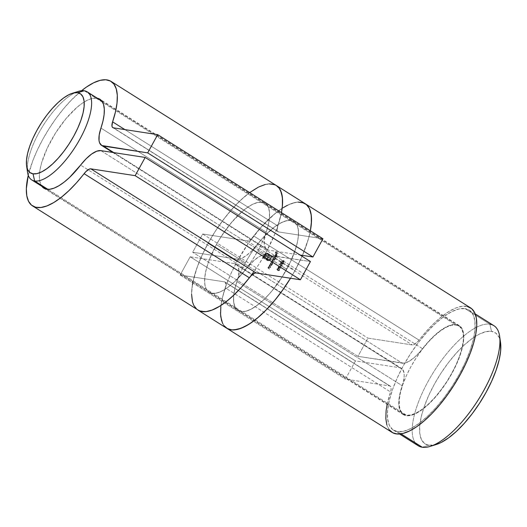 <?xml version="1.0" encoding="UTF-8"?>
<svg xmlns="http://www.w3.org/2000/svg" width="527" height="527" viewBox="0 0 527 527"><rect width="100%" height="100%" fill="white"/><g stroke="black" fill="none" stroke-linecap="round" stroke-linejoin="round"><path stroke-width="0.4" stroke-dasharray="2.63 1.98" d="M78.378 91.395A52.041 19.282 -57.8 0 0 43.135 125.597A52.041 19.282 -57.8 0 0 27.503 172.151M415.19 442.785A70.967 26.291 122.2 0 1 433.82 371.706A70.967 26.291 122.2 0 1 489.879 324.21L491.507 331.371A65.71 24.347 -57.8 0 0 434.301 384.341A65.71 24.347 -57.8 0 0 428.886 445.282L422.252 447.232L428.886 445.282L436.172 444.524M84.248 90.763L456.072 325.001A52.041 19.282 -57.8 0 0 412.806 363.366A52.041 19.282 -57.8 0 0 403.537 414.143A52.041 19.282 -57.8 0 0 406.482 415.217L47.931 189.351L406.482 415.217L410.955 414.966L416.218 412.99L422.055 409.367L428.247 404.235L434.551 397.793L440.737 390.283L446.553 382.003L451.791 373.261L456.23 364.401L459.715 355.765L462.107 347.668L463.319 340.442L463.292 334.355L462.034 329.638L459.603 326.483L456.072 325.001L451.599 325.251L446.336 327.227L440.5 330.844L434.307 335.976L428.003 342.418L421.817 349.928L416.001 358.208L410.764 366.95L406.324 375.81L402.839 384.453L400.448 392.543L399.235 399.769L399.262 405.856L400.52 410.573L402.951 413.735L406.482 415.217A52.041 19.282 -57.8 0 0 449.748 376.845A52.041 19.282 -57.8 0 0 459.017 326.075A52.041 19.282 -57.8 0 0 456.072 325.001L84.248 90.763M27.266 168.68A52.041 19.282 122.2 0 1 75.137 92.68M493.891 325.673A70.967 26.291 -57.8 0 0 489.879 324.21L465.091 308.598A70.967 26.291 122.2 0 1 469.102 310.06A70.967 26.291 122.2 0 1 456.468 379.295A70.967 26.291 122.2 0 1 397.463 431.62L400.988 433.84L397.463 431.62A70.967 26.291 122.2 0 1 393.452 430.157A70.967 26.291 122.2 0 1 406.086 360.916A70.967 26.291 122.2 0 1 465.091 308.598L489.879 324.21A70.967 26.291 -57.8 0 0 430.875 376.535A70.967 26.291 -57.8 0 0 418.24 445.77M500.525 342.451L499.036 337.234L495.96 333.242L491.507 331.371L485.854 331.687L479.214 334.177L471.843 338.756L464.023 345.231L456.059 353.367L448.253 362.846L440.908 373.307L434.301 384.341L428.688 395.527L424.288 406.436L421.271 416.653L419.742 425.776L419.775 433.464L421.356 439.419L424.433 443.405L428.886 445.282A65.71 24.347 -57.8 0 0 436.297 444.485M465.091 308.598L469.9 310.62L473.22 314.929L474.932 321.351L474.965 329.658L473.318 339.513L470.058 350.547L465.308 362.332L459.248 374.414L452.113 386.331L444.175 397.621L435.743 407.858L427.14 416.646L418.701 423.642L410.737 428.583L403.57 431.277L397.463 431.62L392.655 429.597L389.334 425.289L387.622 418.86L387.589 410.559L389.236 400.698L392.496 389.67L397.246 377.885L403.307 365.804L410.441 353.887L418.379 342.59L426.811 332.353L435.414 323.565L443.853 316.569L451.817 311.628L458.984 308.941L465.091 308.598M500.531 342.517A65.71 24.347 -57.8 0 0 491.507 331.371L489.879 324.21M470.506 307.834A73.596 27.266 -57.8 0 0 419.018 340.113L253.764 236.01A10.514 3.893 122.2 0 1 246.998 240.839L202.704 234.021L367.965 338.123L202.704 234.021L192.684 252.242L357.945 356.351L367.965 338.123L412.259 344.941A10.514 3.893 -57.8 0 0 419.018 340.113L253.764 236.01A73.596 27.266 122.2 0 1 305.245 203.732A73.596 27.266 -57.8 0 0 237.012 261.537A73.596 27.266 -57.8 0 0 226.788 328.275A73.596 27.266 122.2 0 1 225.266 287.841L390.527 391.943A10.514 3.893 -57.8 0 0 390.309 386.166A10.514 3.893 -57.8 0 0 389.716 385.948L345.422 379.13L355.442 360.903L399.736 367.721L234.475 263.619A31.541 11.686 122.2 0 1 236.261 264.271A31.541 11.686 122.2 0 1 236.913 281.602L402.167 385.705A52.568 19.479 -57.8 0 0 403.26 414.584A52.568 19.479 -57.8 0 0 447.759 380.487A52.568 19.479 -57.8 0 0 459.3 325.627A52.568 19.479 -57.8 0 0 422.522 348.683L257.262 244.581A31.541 11.686 122.2 0 1 236.979 259.06L402.239 363.169L357.945 356.351L192.684 252.242L236.979 259.06L402.239 363.169A31.541 11.686 -57.8 0 0 422.522 348.683L257.262 244.581A52.568 19.479 122.2 0 1 294.04 221.524A52.568 19.479 122.2 0 1 282.498 276.385A52.568 19.479 122.2 0 1 238 310.482A52.568 19.479 122.2 0 1 236.913 281.602L402.167 385.705A31.541 11.686 -57.8 0 0 401.515 368.373A31.541 11.686 -57.8 0 0 399.736 367.721L234.475 263.619L190.181 256.801L355.442 360.903L190.181 256.801L180.162 275.028L345.422 379.13L180.162 275.028L224.456 281.846L389.716 385.948L224.456 281.846A10.514 3.893 122.2 0 1 225.049 282.064A10.514 3.893 122.2 0 1 225.266 287.841L390.527 391.943A73.596 27.266 -57.8 0 0 392.048 432.377M310.357 230.826A73.596 27.266 122.2 0 1 302.445 255.371L308.13 239.871L310.357 230.826L308.46 238.724L302.445 255.371A73.596 27.266 -57.8 0 0 310.357 230.826M249.37 277.762L258.704 264.607L266.102 252.249L295.021 270.47A73.596 27.266 -57.8 0 0 302.057 256.267L295.021 270.47L302.057 256.267A73.596 27.266 122.2 0 1 290.509 278.243A73.596 27.266 -57.8 0 0 295.021 270.47L290.509 278.243L295.021 270.47L266.102 252.249A73.596 27.266 122.2 0 1 253.955 271.589M220.839 306.648L222.427 297.702L225.852 285.529L225.431 282.4L224.456 281.846L180.162 275.028L190.181 256.801L234.475 263.619L237.387 265.292L238.303 266.932L238.942 271.668L237.98 277.999L234.884 288.644L233.751 295.034L233.553 300.588L234.291 305.146L235.951 308.565L238.474 310.759L241.794 311.655L245.819 311.233L250.424 309.507L255.483 306.523L260.839 302.366L266.352 297.162L271.853 291.056L282.195 276.866L290.68 261.432L296.339 246.517L297.887 239.805L298.513 233.843L298.203 228.817L296.958 224.858L294.824 222.098L291.859 220.596L288.144 220.411L283.789 221.544L278.921 223.962L273.678 227.598L262.69 238.052L251.708 250.924L246.181 255.694L241.135 258.48L236.979 259.06L192.684 252.242L202.704 234.021L246.998 240.839L412.259 344.941L246.998 240.839L250.068 239.713L251.913 238.125L261.359 226.873L269.099 218.876L276.741 212.236L284.079 207.151L290.897 203.765L296.991 202.177L302.188 202.434M223.922 325.594L221.603 320.798M387.108 404.413L391.106 389.631L390.685 386.502L389.716 385.948L345.422 379.13L355.442 360.903L399.736 367.721L402.648 369.394L404.084 373.182L404.202 375.777L403.234 382.101L400.138 392.747L399.005 399.143L398.807 404.696L399.552 409.248L401.205 412.667L403.735 414.861L407.055 415.763L411.073 415.342L415.684 413.609L420.737 410.625L426.099 406.469L431.613 401.264L437.114 395.158L447.456 380.968L455.941 365.534L461.593 350.62L463.141 343.907L463.773 337.945L463.457 332.919L462.219 328.967L460.084 326.2L457.113 324.704L453.398 324.52L449.044 325.653L444.175 328.071L438.938 331.7L433.477 336.443L427.95 342.161L419.769 352.023L414.169 357.635L408.827 361.456L404.183 363.156L357.945 356.351L367.965 338.123L412.259 344.941L413.642 344.744L417.167 342.227L426.62 330.982L434.353 322.979L442.001 316.338L449.34 311.253L456.151 307.867L462.251 306.279L467.449 306.543M389.176 429.696L386.858 424.9M280.423 265.246L280.957 265.549L280.423 265.246M280.456 265.456L281.701 265.924L279.936 264.811L280.456 265.456M279.685 264.297L280.548 263.612L281.583 264.086L282.189 265.074L281.497 265.891L286.734 269.192A52.568 19.479 -57.8 0 0 294.04 221.524A52.568 19.479 -57.8 0 0 245.299 262.815L216.38 244.594A52.568 19.479 122.2 0 1 265.121 203.303A52.568 19.479 122.2 0 1 257.815 250.977L264.126 254.949A52.568 19.479 -57.8 0 0 264.35 254.528L264.561 254.561A53.095 19.67 122.2 0 1 264.33 254.976A53.095 19.67 122.2 0 1 262.789 257.71L268.019 260.76L269.62 260.443L270.667 259.37A53.095 19.67 -57.8 0 0 270.832 259.073L270.318 258.75A53.095 19.67 122.2 0 1 270.16 259.047L269.297 259.91L268.144 260.127L263.625 257.466A53.095 19.67 -57.8 0 0 264.844 255.299L264.33 254.976L264.844 255.299A53.095 19.67 -57.8 0 0 265.068 254.884L265.918 254.021L267.044 253.803L271.557 256.458A53.095 19.67 122.2 0 1 271.148 257.229L267.051 254.91L265.904 255.266L265.121 256.26A53.095 19.67 122.2 0 1 264.646 257.11L265.305 257.525A53.095 19.67 -57.8 0 0 265.852 256.55L266.161 256.129L265.483 255.707L268.217 256.432A53.095 19.67 122.2 0 1 267.815 257.176A53.095 19.67 122.2 0 1 267.018 258.605L267.67 259.014A53.095 19.67 -57.8 0 0 268.467 257.584L267.815 257.176L268.467 257.584A53.095 19.67 -57.8 0 0 268.875 256.84L270.726 258.013A53.095 19.67 122.2 0 1 270.72 258.019L271.234 258.342A53.095 19.67 -57.8 0 0 272.36 256.214L267.235 253.184L265.786 253.375L264.561 254.561A53.095 19.67 122.2 0 1 264.33 254.976A53.095 19.67 122.2 0 1 262.789 257.71L268.355 260.779L269.62 260.443L270.667 259.37A53.095 19.67 -57.8 0 0 270.832 259.073A53.095 19.67 -57.8 0 0 270.957 258.843L270.443 258.526A53.095 19.67 122.2 0 1 270.318 258.75A53.095 19.67 122.2 0 1 270.16 259.047L268.144 260.127L269.949 259.014A52.568 19.479 -57.8 0 0 270.114 258.717A52.568 19.479 -57.8 0 0 270.239 258.493L270.753 258.816A52.568 19.479 122.2 0 1 270.628 259.04L272.38 260.147L272.92 259.416M271.972 261.122L272.07 261.814L273.302 262.657A53.095 19.67 -57.8 0 0 273.421 262.439L272.294 261.702L272.228 261.122L272.953 260.845L273.974 261.451A53.095 19.67 -57.8 0 0 274.093 261.234L272.683 260.536M193.6 305.008L195.122 307.531L197.842 310.041A73.596 27.266 122.2 0 1 208.093 243.322L237.012 261.537L230.727 274.066L225.8 286.286L222.42 297.729L221.353 303.018L220.51 312.478M271.827 260.97L272.551 260.601L272.828 259.205A52.568 19.479 -57.8 0 0 272.946 258.988L274.541 259.995A52.568 19.479 122.2 0 1 274.429 260.213L273.197 259.574L272.657 260.325L279.732 264.778L273.888 261.201A52.568 19.479 122.2 0 1 273.77 261.418L272.564 260.779L272.018 261.089L272.084 261.669L273.217 262.406A52.568 19.479 122.2 0 1 273.091 262.624L271.86 261.781L271.807 261.003L273.302 262.657A53.095 19.67 -57.8 0 0 273.421 262.439L272.202 261.59L272.228 261.122L273.974 261.451A53.095 19.67 -57.8 0 0 274.093 261.234L273.282 260.72L273.888 261.201A52.568 19.479 122.2 0 1 273.77 261.418L273.355 261.056M272.38 260.147L270.628 259.04A52.568 19.479 122.2 0 1 270.463 259.337L269.416 260.41L267.815 260.733L262.584 257.677A52.568 19.479 -57.8 0 0 264.126 254.949A52.568 19.479 -57.8 0 0 264.35 254.528L265.575 253.349L267.024 253.151L272.156 256.181A52.568 19.479 122.2 0 1 271.023 258.309L270.516 257.986A52.568 19.479 -57.8 0 0 270.516 257.98L268.665 256.814A52.568 19.479 122.2 0 1 268.263 257.551L270.114 258.717L268.263 257.551A52.568 19.479 122.2 0 1 267.466 258.981L266.807 258.573A52.568 19.479 -57.8 0 0 267.604 257.143L265.951 256.096L265.648 256.517A52.568 19.479 122.2 0 1 265.101 257.492L264.435 257.077A52.568 19.479 -57.8 0 0 264.916 256.227L265.2 255.773M277.815 253.494L276.747 252.822A52.568 19.479 122.2 0 1 276.286 253.79L276.062 253.645A52.568 19.479 -57.8 0 0 276.523 252.677L275.852 252.255A52.568 19.479 122.2 0 1 275.39 253.223L275.166 253.085A52.568 19.479 -57.8 0 0 275.726 251.893L277.913 253.27A52.568 19.479 122.2 0 1 277.815 253.494L278.025 253.527A53.095 19.67 -57.8 0 0 278.124 253.303L277.913 253.27A52.568 19.479 122.2 0 1 277.815 253.494L276.747 252.822L277.815 253.494M282.558 264.047L281.879 263.935L282.762 264.073L283.302 263.605L283.065 262.479A53.095 19.67 122.2 0 1 282.953 262.696L283.071 263.474L282.189 263.744L281.807 262.821L282.406 262.393L280.977 261.919L282.202 262.36L281.714 263.316L281.985 263.711L282.861 263.447L282.749 262.663A52.568 19.479 -57.8 0 0 282.861 262.446L283.091 263.572L282.558 264.047L281.629 263.711L281.754 262.459L281.115 262.229A52.568 19.479 122.2 0 1 280.68 263.052L280.456 262.914A52.568 19.479 -57.8 0 0 280.977 261.919L282.202 262.36L281.721 263.059L282.097 263.77L282.861 263.447L282.749 262.663A52.568 19.479 -57.8 0 0 282.861 262.446L283.164 263.401M276.003 257.202L273.763 255.793A52.568 19.479 -57.8 0 0 273.869 255.575L276.115 256.985A52.568 19.479 122.2 0 1 276.003 257.202L276.214 257.235A53.095 19.67 -57.8 0 0 276.319 257.018L276.115 256.985A52.568 19.479 122.2 0 1 276.003 257.202L273.763 255.793L276.003 257.202M273.625 257.65L274.251 257.038L275.265 257.4L274.923 259.284A52.568 19.479 122.2 0 1 274.811 259.501L272.564 258.085A52.568 19.479 -57.8 0 0 272.683 257.868L273.638 258.474L273.625 257.65M283.295 261.735L283.803 262.051A52.568 19.479 122.2 0 1 283.691 262.268L283.183 261.952A52.568 19.479 122.2 0 1 283.045 262.235L282.821 262.09A52.568 19.479 -57.8 0 0 282.959 261.814L281.451 260.858A52.568 19.479 -57.8 0 0 281.471 260.812L283.875 260.582A52.568 19.479 122.2 0 1 283.295 261.735L283.506 261.767A53.095 19.67 -57.8 0 0 284.079 260.615L283.875 260.582A52.568 19.479 122.2 0 1 283.295 261.735L284.007 262.084L283.295 261.735M276.339 254.515A52.568 19.479 122.2 0 1 275.562 256.102L275.14 254.646L275.937 254.126L276.695 254.534L276.873 255.503L276.082 256.221L276.695 255.259L276.339 254.515L276.827 255.562L276.339 254.515A52.568 19.479 122.2 0 1 275.562 256.102L275.766 256.135A53.095 19.67 -57.8 0 0 276.55 254.548L276.339 254.515M266.51 253.112L267.4 253.223L265.285 253.507L267.196 253.191L272.156 256.181A52.568 19.479 122.2 0 1 271.023 258.309L270.516 257.986A52.568 19.479 -57.8 0 0 270.516 257.98L268.665 256.814A52.568 19.479 122.2 0 1 268.263 257.551A52.568 19.479 122.2 0 1 267.466 258.981L266.807 258.573A52.568 19.479 -57.8 0 0 267.604 257.143A52.568 19.479 -57.8 0 0 268.012 256.399L266.893 255.799L265.951 256.096L267.604 257.143A52.568 19.479 -57.8 0 0 268.012 256.399L266.655 255.779L265.648 256.517A52.568 19.479 122.2 0 1 265.101 257.492L264.435 257.077A52.568 19.479 -57.8 0 0 264.916 256.227L265.7 255.233L266.84 254.877L270.937 257.196A52.568 19.479 -57.8 0 0 271.346 256.425L266.84 253.77L265.713 253.988L264.864 254.851A52.568 19.479 122.2 0 1 264.633 255.266L265.272 255.674L264.633 255.266A52.568 19.479 122.2 0 1 263.414 257.433L267.94 260.094L268.928 260.061L269.949 259.014A52.568 19.479 -57.8 0 0 270.114 258.717A52.568 19.479 -57.8 0 0 270.239 258.493L270.753 258.816A52.568 19.479 122.2 0 1 270.628 259.04A52.568 19.479 122.2 0 1 270.463 259.337L269.62 260.443L268.355 260.779M268.144 260.753L262.584 257.677A52.568 19.479 -57.8 0 0 264.126 254.949L257.815 250.977A52.568 19.479 122.2 0 1 209.081 292.268A52.568 19.479 122.2 0 1 216.38 244.594L245.299 262.815A52.568 19.479 -57.8 0 0 238 310.482A52.568 19.479 -57.8 0 0 286.734 269.192L280.041 265.246L279.989 264.053L279.936 264.811L280.68 265.615L282.037 265.786L282.393 265.035L281.576 263.974L280.753 263.645L279.784 264.027L280.114 263.691L280.838 263.652L280.068 263.935L279.936 264.811L280.463 265.14L280.212 264.205L280.259 265.114L281.444 265.661L281.853 265.338L281.458 264.192L282.057 265.371L281.405 265.654L280.463 265.14M280.199 266.952L279.975 266.814A52.568 19.479 -57.8 0 0 280.496 265.885L280.72 266.03A52.568 19.479 122.2 0 1 280.199 266.952L280.41 266.985A53.095 19.67 -57.8 0 0 280.924 266.056L280.72 266.03A52.568 19.479 122.2 0 1 280.199 266.952L280.199 266.952M278.058 267.13L279.093 266.563L279.573 267.149L279.303 268.026L280.581 268.157L278.552 268.236L278.058 267.13M270.634 263.059L271.306 262.453L272.327 262.815L272.492 263.599L271.906 264.686A52.568 19.479 122.2 0 1 271.774 264.897L270.18 263.895A52.568 19.479 -57.8 0 0 270.305 263.678L270.601 263.862L270.634 263.059M271.359 265.608L270.206 264.982L269.547 265.331L269.587 265.983L270.687 266.708A52.568 19.479 122.2 0 1 270.555 266.925L269.257 265.937L269.33 265.246L270.048 264.785L269.758 264.6A52.568 19.479 -57.8 0 0 269.89 264.383L271.484 265.391A52.568 19.479 122.2 0 1 271.359 265.608L271.563 265.641A53.095 19.67 -57.8 0 0 271.695 265.424L271.484 265.391A52.568 19.479 122.2 0 1 271.359 265.608L270.779 265.239L271.359 265.608M270.12 267.63L268.968 267.005L268.302 267.354L268.276 267.94L269.429 268.73A52.568 19.479 122.2 0 1 269.29 268.941L267.999 267.96L268.078 267.268L268.81 266.807L268.526 266.622A52.568 19.479 -57.8 0 0 268.658 266.405L270.252 267.413A52.568 19.479 122.2 0 1 270.12 267.63L270.331 267.663A53.095 19.67 -57.8 0 0 270.463 267.446L270.252 267.413A52.568 19.479 122.2 0 1 270.12 267.63L269.541 267.268L270.12 267.63M276.978 268.968L277.841 268.421L278.539 268.678L279.389 269.488L279.343 270.279L277.894 270.496L277.037 269.758L276.978 268.968M266.102 252.249L275.035 233.54L279.211 221.65L281.438 212.605A73.596 27.266 122.2 0 1 266.102 252.249M277.149 186.09L274.844 184.74M269.159 183.864L262.235 185.445L258.395 187.144M250.141 192.263L241.386 199.522L232.466 208.633L223.725 219.252L215.49 230.964L208.093 243.322L201.808 255.852L196.881 268.072L192.935 282.097M192.427 284.804L191.591 294.264M43.82 188.159L209.081 292.268A52.568 19.479 -57.8 0 1 220.622 237.407A52.568 19.479 -57.8 0 1 265.121 203.303A52.568 19.479 -57.8 0 1 266.207 232.19A31.541 11.686 -57.8 0 0 266.86 249.521A31.541 11.686 -57.8 0 0 268.638 250.167L265.727 248.5L264.297 244.712L264.462 239.12L266.207 232.19L100.947 128.087L266.207 232.19L268.236 225.141L269.369 218.751L269.567 213.198L268.829 208.646L267.169 205.22L264.646 203.033L261.32 202.131L257.301 202.552L252.696 204.278L247.637 207.263L242.275 211.419L231.267 222.737L220.925 236.926L216.38 244.594L221.663 235.767L227.545 227.4L233.79 219.818L240.16 213.31L246.419 208.125L252.314 204.469L257.624 202.473L262.15 202.223L265.707 203.718L268.171 206.907L269.435 211.67L269.462 217.822L268.243 225.121L265.825 233.296L262.308 242.025L257.815 250.977L252.532 259.804L246.656 268.171L240.411 275.753L234.034 282.261L227.783 287.439L221.887 291.102L216.571 293.098L212.052 293.348L208.488 291.853L206.031 288.658L204.759 283.895L204.739 277.749L205.958 270.45L208.369 262.275L211.894 253.546L216.38 244.594L209.206 259.989L206.782 267.268L205.234 273.987L204.608 279.942L204.917 284.975L206.156 288.928L208.297 291.695L211.261 293.19L214.976 293.374L219.331 292.241L224.199 289.824L229.436 286.187L234.897 281.451L245.852 269.211L80.598 165.103L245.852 269.211L254.205 260.252L259.547 256.438L264.198 254.732L310.429 261.544L266.135 254.725A31.541 11.686 -57.8 0 0 245.852 269.211A52.568 19.479 -57.8 0 1 209.081 292.268L403.26 414.584M222.519 323.229L224.041 325.752L226.768 328.262M306.075 204.311L303.763 202.961M298.078 202.085L294.758 202.566L287.32 205.359M283.276 207.645L274.725 213.863L261.385 226.854L248.441 243.21L237.012 261.537L208.093 243.322A73.596 27.266 122.2 0 1 276.326 185.511A73.596 27.266 -57.8 0 0 214.028 233.25A73.596 27.266 -57.8 0 0 197.869 310.054M286.734 269.192L281.451 278.019L275.575 286.385L269.33 293.967L262.96 300.476L256.702 305.66L250.806 309.316L245.496 311.312L240.971 311.569L237.407 310.067L234.95 306.879L233.678 302.116L233.659 295.97L234.877 288.664L237.295 280.496L240.813 271.767L245.299 262.815L250.588 253.988L256.465 245.622L262.709 238.039L269.08 231.531L275.338 226.346L281.234 222.69L286.543 220.694L291.069 220.438L294.626 221.939L297.09 225.128L298.354 229.891L298.381 236.037L297.162 243.342L294.745 251.511L291.227 260.239L286.734 269.192M270.601 263.862L270.305 263.678L270.601 263.862L270.898 262.986L270.601 263.862M272.044 262.545L270.694 262.953L272.044 262.545L272.558 264.02L272.255 262.578L271.161 262.67L270.812 263.895L270.516 263.711A53.095 19.67 122.2 0 1 270.384 263.928L271.985 264.929A53.095 19.67 -57.8 0 0 272.11 264.719L272.558 264.02L271.906 264.686A52.568 19.479 122.2 0 1 271.774 264.897L270.18 263.895A52.568 19.479 -57.8 0 0 270.305 263.678L270.516 263.711A53.095 19.67 122.2 0 1 270.384 263.928L271.985 264.929A53.095 19.67 -57.8 0 0 272.11 264.719L272.69 263.217L272.255 262.578L271.306 262.453M270.885 263.078L272.13 262.795L271.352 262.69L270.773 263.691L271.682 264.264L272.255 263.256L271.925 262.762L271.089 262.841L270.773 263.691L271.682 264.264L272.354 263.902L272.13 262.795L272.459 263.289L271.886 264.297L271.109 264.185L270.885 263.078M271.563 262.723L272.459 263.289L271.886 264.297L271.194 264.126L270.983 263.408L271.563 262.723L272.13 262.795M272.255 262.578L271.51 262.486M271.886 264.297L271.313 264.218M270.101 265.068L271.563 265.641A53.095 19.67 -57.8 0 0 271.695 265.424L270.094 264.416A53.095 19.67 122.2 0 1 269.969 264.633L269.758 264.6A52.568 19.479 -57.8 0 0 269.89 264.383L270.094 264.416A53.095 19.67 122.2 0 1 269.969 264.633L269.33 265.246L270.252 264.811L269.449 265.47L269.949 266.445L269.257 265.937L269.541 265.279L269.468 265.97L270.766 266.958L269.738 266.412L270.766 266.958A53.095 19.67 -57.8 0 0 270.898 266.741L270.687 266.708A52.568 19.479 122.2 0 1 270.555 266.925L270.766 266.958A53.095 19.67 -57.8 0 0 270.898 266.741L269.587 265.983L270.147 266.267L269.758 265.364L269.449 265.674L269.798 266.016L270.101 265.068L270.983 265.272L269.547 265.331L270.535 265.035L269.89 265.035M268.862 267.09L270.331 267.663A53.095 19.67 -57.8 0 0 270.463 267.446L268.869 266.438A53.095 19.67 122.2 0 1 268.73 266.655L268.526 266.622A52.568 19.479 -57.8 0 0 268.658 266.405L268.869 266.438A53.095 19.67 122.2 0 1 268.73 266.655L268.078 267.268L269.02 266.833L268.197 267.492L268.691 268.46L267.999 267.96L268.289 267.301L268.21 267.993L269.501 268.974L268.48 268.427L269.501 268.974A53.095 19.67 -57.8 0 0 269.64 268.763L269.429 268.73A52.568 19.479 122.2 0 1 269.29 268.941L269.501 268.974A53.095 19.67 -57.8 0 0 269.64 268.763L268.329 267.999L268.889 268.289L268.507 267.387L268.19 267.696L268.539 268.032L268.862 267.09L269.752 267.294L268.302 267.354L269.304 267.057L268.651 267.057M283.691 262.268L283.901 262.301A53.095 19.67 -57.8 0 0 284.007 262.084L283.803 262.051A52.568 19.479 122.2 0 1 283.691 262.268L283.183 261.952L283.691 262.268M283.045 262.235L283.249 262.268A53.095 19.67 -57.8 0 0 283.394 261.985L283.183 261.952A52.568 19.479 122.2 0 1 283.045 262.235L283.045 262.235M282.959 261.814L283.17 261.847A53.095 19.67 122.2 0 1 283.025 262.123L282.821 262.09A52.568 19.479 -57.8 0 0 282.959 261.814L281.451 260.858L282.959 261.814M281.471 260.812L281.681 260.845A53.095 19.67 122.2 0 1 281.655 260.891L281.451 260.858A52.568 19.479 -57.8 0 0 281.471 260.812L284.079 260.615L281.471 260.812M283.071 261.596L282.123 260.997L283.071 261.596A52.568 19.479 -57.8 0 0 283.434 260.872L283.645 260.905A53.095 19.67 122.2 0 1 283.282 261.629L283.071 261.596A52.568 19.479 -57.8 0 0 283.434 260.872L282.123 260.997L283.071 261.596M281.681 260.845A53.095 19.67 122.2 0 1 281.655 260.891L283.17 261.847A53.095 19.67 122.2 0 1 283.025 262.123L283.249 262.268A53.095 19.67 -57.8 0 0 283.394 261.985L283.901 262.301A53.095 19.67 -57.8 0 0 284.007 262.084L283.506 261.767A53.095 19.67 -57.8 0 0 284.079 260.615L281.681 260.845M283.282 261.629L282.334 261.03L283.645 260.905A53.095 19.67 122.2 0 1 283.282 261.629M274.429 260.213L274.633 260.246A53.095 19.67 -57.8 0 0 274.751 260.028L274.541 259.995A52.568 19.479 122.2 0 1 274.429 260.213L273.757 259.791L274.429 260.213M273.105 259.383L272.472 259.798L272.867 260.358L272.69 259.883L273.961 259.818L273.197 259.574L272.657 260.325M272.867 260.358L273.401 259.6L274.633 260.246A53.095 19.67 -57.8 0 0 274.751 260.028L273.151 259.02A53.095 19.67 122.2 0 1 273.039 259.238L272.828 259.205A52.568 19.479 -57.8 0 0 272.946 258.988L274.541 259.995L273.151 259.02A53.095 19.67 122.2 0 1 273.039 259.238L272.755 260.634L271.807 261.003L272.551 260.601M273.757 259.791L273.197 259.574M273.144 261.023L272.018 261.089L271.998 261.563L273.217 262.406A52.568 19.479 122.2 0 1 273.091 262.624L271.774 261.642L271.807 261.003M273.401 259.6L273.961 259.818M273.638 258.474L272.683 257.868L273.638 258.474L273.882 257.578L273.638 258.474M274.975 257.13L273.678 257.545L274.975 257.13L275.542 258.612L275.186 257.163L274.126 257.262L273.842 258.5L272.887 257.901A53.095 19.67 122.2 0 1 272.775 258.118L275.015 259.534A53.095 19.67 -57.8 0 0 275.134 259.317L275.331 258.579L274.923 259.284A52.568 19.479 122.2 0 1 274.811 259.501L272.564 258.085A52.568 19.479 -57.8 0 0 272.683 257.868L272.887 257.901A53.095 19.67 122.2 0 1 272.775 258.118L275.015 259.534A53.095 19.67 -57.8 0 0 275.134 259.317L275.634 257.802L275.186 257.163L274.251 257.038M273.869 257.67L275.074 257.38L273.869 257.67L274.126 258.783L275.134 258.461L274.87 257.347L274.31 257.281L273.77 257.973L274.007 258.691L275.338 258.493L274.87 257.347L275.338 258.493L274.126 258.783L273.869 257.67M274.521 257.314L275.417 257.881L274.896 258.889L274.218 258.724L273.981 257.999L274.264 257.459L275.074 257.38M275.186 257.163L274.455 257.071M274.896 258.889L274.336 258.816M273.869 255.575L274.08 255.602A53.095 19.67 122.2 0 1 273.968 255.819L273.763 255.793A52.568 19.479 -57.8 0 0 273.869 255.575L276.319 257.018L273.869 255.575M274.08 255.602A53.095 19.67 122.2 0 1 273.968 255.819L276.214 257.235A53.095 19.67 -57.8 0 0 276.319 257.018L274.08 255.602M275.101 255.562L275.766 256.135L275.101 255.562L275.351 254.679L275.101 255.562M275.779 254.139L275.351 254.679L275.779 254.139L276.622 254.304L276.102 254.146M276.313 254.179L275.265 254.897L275.766 256.135A53.095 19.67 -57.8 0 0 276.55 254.548L277.004 255.714L277.083 254.93L276.411 254.271L276.912 255.305L276.161 256.26L277.004 255.714L275.95 256.227L276.616 255.536L276.161 256.26L276.655 256.129L277.123 255.332L276.774 254.422L275.99 254.172M275.469 255.76L275.331 254.785L275.469 255.76A52.568 19.479 -57.8 0 0 276.135 254.416L275.331 254.785L276.346 254.442L275.404 254.666L275.469 255.76A52.568 19.479 -57.8 0 0 276.135 254.416L276.346 254.442A53.095 19.67 122.2 0 1 275.68 255.793L275.469 255.76M275.917 254.449L276.346 254.442A53.095 19.67 122.2 0 1 275.68 255.793L275.542 254.818L276.346 254.442M266.893 255.799L268.217 256.432A53.095 19.67 122.2 0 1 267.815 257.176A53.095 19.67 122.2 0 1 267.018 258.605L267.67 259.014A53.095 19.67 -57.8 0 0 268.467 257.584A53.095 19.67 -57.8 0 0 268.875 256.84L270.726 258.013A53.095 19.67 122.2 0 1 270.72 258.019L271.234 258.342A53.095 19.67 -57.8 0 0 272.36 256.214L266.715 253.144M265.272 255.674L265.746 255.404L265.121 256.26A53.095 19.67 122.2 0 1 264.646 257.11L265.305 257.525A53.095 19.67 -57.8 0 0 265.852 256.55L266.003 256.05L267.103 255.832M266.247 254.943L265.542 255.371L266.919 254.89L268.138 255.332L266.247 254.943M270.937 257.196L267.933 255.299L270.937 257.196A52.568 19.479 -57.8 0 0 271.346 256.425L271.557 256.458A53.095 19.67 122.2 0 1 271.148 257.229L270.937 257.196M267.044 253.803L271.346 256.425L267.558 254.04L266.076 253.843L266.84 253.77M264.864 254.851L266.287 253.876L264.864 254.851A52.568 19.479 122.2 0 1 264.633 255.266A52.568 19.479 122.2 0 1 263.414 257.433L263.625 257.466A53.095 19.67 -57.8 0 0 264.844 255.299A53.095 19.67 -57.8 0 0 265.068 254.884L264.864 254.851M268.144 260.127L263.625 257.466L267.94 260.094M265.285 253.507L264.35 254.528L265.285 253.507M270.318 258.75L270.832 259.073A53.095 19.67 -57.8 0 0 270.957 258.843L270.443 258.526A53.095 19.67 122.2 0 1 270.318 258.75M278.539 270.7L277.696 270.384L279.205 270.641L279.343 270.279L278.414 270.687L279.396 270.503L279.541 269.396L278.045 268.454L277.248 268.862L277.696 270.384L276.912 269.297L277.927 268.434L277.248 268.862L277.248 269.791L278.75 270.733M277.841 268.421L278.875 268.79L279.343 270.279L279.468 269.29L278.045 268.454M279.02 270.437L277.512 269.725L277.472 269.014L278.098 268.724L279.284 269.468L279.323 270.18L279.073 269.429L277.894 268.691L277.261 268.981L277.301 269.692L278.427 270.423L279.323 270.18L278.809 270.404M278.427 270.423L279.066 270.219L279.073 269.429L277.894 268.691L277.321 268.902L277.301 269.692L278.269 270.384L279.218 270.305L279.284 269.468L278.361 268.796L277.485 268.994M278.032 270.199L277.472 269.014M278.836 266.524L279.442 266.669L278.131 266.978L279.238 266.636L279.303 268.026L280.575 267.914L278.368 268.144L279.382 268.309L278.368 268.144L278.131 266.978L278.579 268.177L280.779 267.947L279.508 268.052L279.442 266.669L278.954 266.53M279.172 268.276L280.792 268.19L279.303 268.026L279.784 267.176L279.145 266.557L278.335 267.011L278.368 268.144M279.218 267.683L278.48 267.927L279.218 267.683L278.935 266.781L279.31 266.879L278.361 267.11L278.888 267.966L279.31 266.879L279.218 267.683M279.099 267.999L278.361 267.11L279.396 266.945L279.099 267.999L278.48 267.354L279.31 266.879M279.099 266.846L278.309 267.215L278.691 267.953M278.579 268.177L279.382 268.309M280.496 265.885L280.7 265.918A53.095 19.67 122.2 0 1 280.186 266.846L279.975 266.814A52.568 19.479 -57.8 0 0 280.496 265.885L280.924 266.056L280.496 265.885M280.7 265.918A53.095 19.67 122.2 0 1 280.186 266.846L280.41 266.985A53.095 19.67 -57.8 0 0 280.924 266.056L280.7 265.918M281.497 265.891L279.732 264.778M280.548 263.612L281.576 263.974L282.083 265.47L282.169 264.475L280.753 263.645M279.969 264.244L280.259 265.114L281.701 265.924M280.002 264.172L281.253 264.159L280.608 263.875M280.819 263.908L281.787 264.613L281.411 265.634L281.84 265.595L282.129 265.002L281.747 264.396L280.819 263.908L280.212 264.205M283.368 263.441L283.065 262.479A53.095 19.67 122.2 0 1 282.953 262.696L282.999 263.592L282.189 263.744L281.932 263.092L282.406 262.393L281.187 261.952A53.095 19.67 122.2 0 1 280.66 262.947L280.884 263.085A53.095 19.67 -57.8 0 0 281.319 262.262L281.965 262.492L281.688 263.434L282.083 263.961L282.762 264.073M281.563 262.723L281.965 262.492L281.115 262.229A52.568 19.479 122.2 0 1 280.68 263.052L280.456 262.914A52.568 19.479 -57.8 0 0 280.977 261.919L281.187 261.952A53.095 19.67 122.2 0 1 280.66 262.947L280.884 263.085A53.095 19.67 -57.8 0 0 281.319 262.262L281.965 262.492L281.688 263.434L282.083 263.961L281.477 263.401L281.563 262.723M276.286 253.79L276.497 253.823A53.095 19.67 -57.8 0 0 276.958 252.855L276.747 252.822A52.568 19.479 122.2 0 1 276.286 253.79L276.286 253.79M276.523 252.677L276.734 252.71A53.095 19.67 122.2 0 1 276.273 253.678L276.062 253.645A52.568 19.479 -57.8 0 0 276.523 252.677L275.852 252.255L276.523 252.677M275.39 253.223L275.601 253.256A53.095 19.67 -57.8 0 0 276.062 252.288L275.852 252.255A52.568 19.479 122.2 0 1 275.39 253.223L275.39 253.223M275.726 251.893L275.937 251.926A53.095 19.67 122.2 0 1 275.377 253.118L275.166 253.085A52.568 19.479 -57.8 0 0 275.726 251.893L278.124 253.303L275.726 251.893M275.937 251.926A53.095 19.67 122.2 0 1 275.377 253.118L275.601 253.256A53.095 19.67 -57.8 0 0 276.062 252.288L276.734 252.71A53.095 19.67 122.2 0 1 276.273 253.678L276.497 253.823A53.095 19.67 -57.8 0 0 276.958 252.855L278.025 253.527A53.095 19.67 -57.8 0 0 278.124 253.303L275.937 251.926M271.925 262.762L271.352 262.69M271.109 264.185L271.682 264.264M274.87 257.347L274.31 257.281M274.126 258.783L274.692 258.856M276.135 254.416L275.707 254.416M278.48 267.927L278.888 267.966M100.881 150.623L266.135 254.725L100.881 150.623M41.778 186.255A52.568 19.479 122.2 0 1 55.361 133.298A52.568 19.479 122.2 0 1 97.258 98.18L92.041 98.45L87.436 100.176L82.377 103.16L77.021 107.317L66.007 118.634L55.664 132.817L47.18 148.258L41.521 163.166L39.973 169.885L39.347 175.84L39.657 180.866L41.778 186.248M268.638 250.167L113.766 152.606L268.638 250.167L300.047 255.002L268.638 250.167M113.404 127.837L278.658 231.946L322.959 238.764L278.658 231.946L113.404 127.837M277.848 225.951A10.514 3.893 -57.8 0 0 278.065 231.728A10.514 3.893 -57.8 0 0 278.658 231.946L277.689 231.386L277.215 230.128L277.848 225.951A73.596 27.266 -57.8 0 0 281.438 212.605L277.848 225.951L124.919 129.616L277.848 225.951M28.26 175.313A73.596 27.266 122.2 0 1 81.553 90.716L71.376 100.064L63.675 108.615L56.211 118.173L49.195 128.476L42.839 139.214L37.312 150.083L32.793 160.768L28.26 175.313M197.803 310.014L196.769 309.257M193.784 305.383L192.045 299.85L191.611 292.808L192.487 284.468L194.654 275.061L198.047 264.877L202.572 254.192L208.093 243.322L214.449 232.578L221.465 222.282L228.929 212.717L236.63 204.166L244.35 196.874L251.853 191.057L258.935 186.881M265.377 184.457L271.01 183.87L276.286 185.484M46.429 189.18L403.537 414.143M393.452 430.157L399.558 434.004M469.102 310.06L475.216 313.908M101.902 101.112L459.017 326.075M459.3 325.627L99.86 99.201M236.261 264.271L401.515 368.373M390.309 386.166L225.049 282.064M112.771 152.455L266.86 249.521M278.065 231.728L112.811 127.626"/><path stroke-width="0.79" d="M26.594 165.886L27.503 172.151A52.041 19.282 -57.8 0 0 34.65 180.978L33.023 173.824A46.784 17.332 122.2 0 1 26.594 165.886A46.784 17.332 122.2 0 1 40.651 124.029A46.784 17.332 122.2 0 1 72.331 93.286A46.784 17.332 122.2 0 1 77.607 92.719L84.248 90.763A52.041 19.282 -57.8 0 0 78.378 91.395L72.331 93.286M399.558 434.004L418.24 445.77A70.967 26.291 -57.8 0 0 422.252 447.232A70.967 26.291 122.2 0 1 415.19 442.785M75.137 92.68A52.041 19.282 122.2 0 1 84.248 90.763A52.041 19.282 122.2 0 1 87.186 91.836A52.041 19.282 122.2 0 1 77.917 142.613A52.041 19.282 122.2 0 1 34.65 180.978L47.931 189.351L34.65 180.978A52.041 19.282 122.2 0 1 31.706 179.911A52.041 19.282 122.2 0 1 27.266 168.68M489.879 324.21A70.967 26.291 122.2 0 1 499.629 336.246A70.967 26.291 122.2 0 1 478.312 399.736A70.967 26.291 122.2 0 1 430.249 446.376A70.967 26.291 122.2 0 1 422.252 447.232L400.988 433.84L422.252 447.232A70.967 26.291 -57.8 0 0 481.256 394.914A70.967 26.291 -57.8 0 0 493.891 325.673L475.216 313.908M33.023 173.824L29.855 172.487L27.661 169.648L26.534 165.412L26.515 159.938L27.595 153.443L29.749 146.17L32.878 138.397L36.877 130.432L41.58 122.574L46.811 115.13L52.371 108.384L58.042 102.587L63.609 97.976L68.853 94.722L73.582 92.943L77.607 92.719L80.776 94.05L82.97 96.889L84.096 101.131L84.116 106.606L83.029 113.101L80.881 120.373L77.746 128.14L73.754 136.111L69.05 143.963L63.82 151.414L58.26 158.159L52.588 163.95L47.022 168.568L41.778 171.822L37.048 173.6L33.023 173.824L34.65 180.978A52.041 19.282 -57.8 0 0 79.959 139.029A52.041 19.282 -57.8 0 0 84.248 90.763L77.607 92.719A46.784 17.332 122.2 0 1 73.754 136.111A46.784 17.332 122.2 0 1 33.023 173.824M436.172 444.524L441.178 442.469L448.549 437.897L456.369 431.415L464.333 423.28L472.139 413.807L479.491 403.346L486.098 392.312L491.704 381.126L496.105 370.211L499.128 360L500.65 350.87L500.525 342.451M430.249 446.376L436.297 444.485A65.71 24.347 -57.8 0 0 480.795 401.304A65.71 24.347 -57.8 0 0 500.531 342.517L499.629 336.246M302.188 202.434L306.345 204.529L309.336 208.402L311.075 213.942L311.51 220.978L310.357 230.826A73.596 27.266 -57.8 0 0 305.245 203.732A73.596 27.266 122.2 0 1 310.357 230.826L311.325 224.054L311.292 215.444L309.52 208.778L307.999 206.255L306.075 204.311M302.445 255.371A73.596 27.266 122.2 0 1 302.057 256.267L302.445 255.371L302.057 256.267A73.596 27.266 -57.8 0 0 302.445 255.371M226.768 328.262L230.951 329.79L233.962 329.922L240.879 328.341L248.764 324.362L257.314 318.143L266.194 309.922L275.068 300.008L283.598 288.796L290.509 278.243A73.596 27.266 122.2 0 1 226.788 328.275A73.596 27.266 -57.8 0 0 290.509 278.243L281.649 291.51L274.185 301.075L266.484 309.626L258.77 316.911L251.267 322.728L244.185 326.911L237.736 329.329L232.104 329.915L227.46 328.657L223.922 325.594M253.955 271.589A73.596 27.266 122.2 0 1 197.869 310.054L392.048 432.377A73.596 27.266 -57.8 0 0 454.346 384.638A73.596 27.266 -57.8 0 0 470.506 307.834L276.326 185.511A73.596 27.266 122.2 0 1 281.438 212.605L282.406 205.833L282.373 197.23L280.595 190.563L279.079 188.04L277.149 186.09M221.603 320.798L220.563 314.428L220.839 306.648M467.449 306.543L471.606 308.638L474.596 312.504L476.329 318.044L476.77 325.087L475.888 333.426L473.72 342.827L470.328 353.018L465.802 363.702L460.282 374.572L453.925 385.309L446.909 395.612L439.446 405.177L431.745 413.728L424.031 421.014L416.521 426.837L409.446 431.014L402.997 433.431L397.365 434.024L392.714 432.766L389.176 429.696M386.858 424.9L385.823 418.53L386.1 410.757L387.108 404.413M274.844 184.74L269.159 183.864M258.395 187.144L249.679 192.605M192.935 282.097L192.427 284.804M191.591 294.264L192.5 301.938L193.6 305.008M197.869 310.054A73.596 27.266 -57.8 0 0 249.357 277.782L84.096 173.673A73.596 27.266 122.2 0 1 32.615 205.952L199.358 310.831L205.043 311.707L208.363 311.22L211.959 310.126L219.845 306.147L228.389 299.929L232.809 296.049L241.735 286.938L249.37 277.762M220.51 312.478L220.747 316.562L222.519 323.229M303.763 202.961L298.078 202.085M287.32 205.359L283.276 207.645M32.615 205.952A73.596 27.266 122.2 0 1 28.26 175.313L26.35 188.706L26.785 195.748L28.524 201.281L31.515 205.155L35.671 207.249L40.869 207.506L46.962 205.919L53.78 202.533L61.119 197.447L68.76 190.807L76.501 182.81L85.947 171.558L89.478 169.042L90.861 168.844L135.156 175.669L145.175 157.441L100.881 150.623L145.175 157.441L310.429 261.544L300.41 279.771L135.156 175.669L145.175 157.441L310.429 261.544L300.41 279.771L256.115 272.953A10.514 3.893 -57.8 0 0 249.357 277.782L84.096 173.673A10.514 3.893 122.2 0 1 90.861 168.844L256.115 272.953L90.861 168.844L135.156 175.669L300.41 279.771L256.115 272.953L254.732 273.144L251.208 275.661L241.755 286.912L234.021 294.916L226.373 301.556L219.034 306.642L212.223 310.021L206.129 311.609L200.925 311.352L197.803 310.014M80.598 165.103A31.541 11.686 122.2 0 1 100.881 150.623L96.724 151.203L91.678 153.996L86.151 158.759L80.598 165.103A52.568 19.479 122.2 0 1 43.82 188.159A52.568 19.479 122.2 0 1 41.778 186.255L43.036 187.592L46.001 189.088L49.716 189.272L54.07 188.139L58.938 185.721L64.182 182.085L69.643 177.342L80.598 165.103M97.258 98.18A52.568 19.479 122.2 0 1 99.86 99.201A52.568 19.479 122.2 0 1 100.947 128.087L102.976 121.039L104.109 114.649L104.306 109.096L103.569 104.544L101.909 101.118L99.386 98.924L97.258 98.18M103.384 146.065A31.541 11.686 122.2 0 1 101.599 145.412A31.541 11.686 122.2 0 1 100.947 128.087L99.201 135.017L99.036 140.61L99.557 142.751L101.757 145.505L147.679 152.883L312.939 256.985L300.047 255.002L312.939 256.985L147.679 152.883L157.698 134.655L322.959 238.764L312.939 256.985L322.959 238.764L157.698 134.655L113.404 127.837A10.514 3.893 122.2 0 1 112.811 127.626A10.514 3.893 122.2 0 1 112.594 121.849L124.919 129.616L112.594 121.849L111.955 126.019L112.429 127.284L113.404 127.837L157.698 134.655L147.679 152.883L103.384 146.065L113.766 152.606L103.384 146.065M81.553 90.716A73.596 27.266 122.2 0 1 111.072 81.408A73.596 27.266 122.2 0 1 112.594 121.849L115.433 111.981L117.02 103.035L117.297 95.262L116.256 88.885L113.937 84.096L110.4 81.026L105.756 79.768L100.123 80.354L93.674 82.772L86.593 86.955L81.553 90.716M276.286 185.484L279.198 188.198L281.517 192.987L282.551 199.364L282.274 207.137L281.438 212.605A73.596 27.266 -57.8 0 0 276.326 185.511L111.072 81.408M196.769 309.257L193.784 305.383M258.935 186.881L265.377 184.457M31.706 179.911L46.429 189.18M87.186 91.836L101.902 101.112M101.612 145.419L112.771 152.455"/></g></svg>
